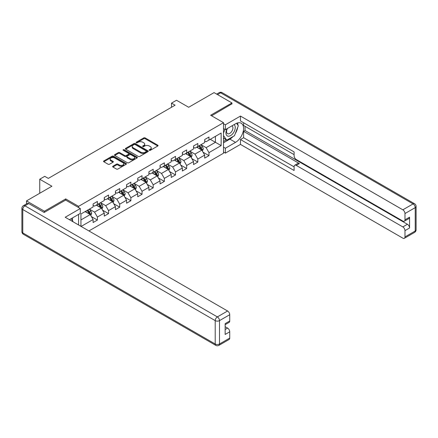 <?xml version="1.0" encoding="UTF-8"?>
<svg xmlns="http://www.w3.org/2000/svg" width="438" height="438" viewBox="0 0 438 438"><rect width="100%" height="100%" fill="white"/><g stroke="black" fill="none" stroke-linecap="round" stroke-linejoin="round"><path stroke-width="0.66" d="M149.347 150.322A0.695 0.4 0 0 0 150.333 150.322L157.79 146.013A0.991 0.575 0 0 0 158.08 145.608A0.991 0.575 0 0 0 157.79 145.202L145.153 137.904A0.991 0.575 0 0 0 143.752 137.904L136.289 142.213A0.695 0.4 0 0 0 136.087 142.498A0.695 0.4 0 0 0 136.289 142.777A0.695 0.4 0 0 0 137.269 142.777L138.238 142.224A3.175 1.834 0 0 1 142.733 142.224L143.784 142.832A3.175 1.834 0 0 1 144.715 144.129A3.175 1.834 0 0 1 143.784 145.427L142.821 145.98A0.695 0.4 0 0 0 142.613 146.265A0.695 0.4 0 0 0 142.821 146.549A0.695 0.4 0 0 0 143.801 146.549L144.764 145.991A3.175 1.834 0 0 1 149.259 145.991L150.316 146.599A3.175 1.834 0 0 1 151.247 147.896A3.175 1.834 0 0 1 150.316 149.194L149.347 149.752A0.695 0.4 0 0 0 149.144 150.037A0.695 0.4 0 0 0 149.347 150.322L149.347 149.752M112.927 166.199A0.991 0.575 0 0 0 112.637 166.604A0.991 0.575 0 0 0 112.927 167.009L116.47 169.057A0.991 0.575 0 0 0 117.877 169.057L126.16 164.272A0.991 0.575 0 0 0 126.451 163.867A0.991 0.575 0 0 0 126.16 163.462L113.524 156.169A0.991 0.575 0 0 0 112.117 156.169L103.833 160.949A0.991 0.575 0 0 0 103.543 161.354A0.991 0.575 0 0 0 103.833 161.759L108.115 164.234A0.991 0.575 0 0 0 109.522 164.234L113.064 162.186A0.991 0.575 0 0 0 113.354 161.781A0.991 0.575 0 0 0 113.064 161.376L110.94 160.149A2.655 1.533 0 0 1 110.162 159.065A2.655 1.533 0 0 1 111.805 157.647A2.655 1.533 0 0 1 114.696 157.981L123.018 162.783A2.655 1.533 0 0 1 123.795 163.867A2.655 1.533 0 0 1 122.158 165.285A2.655 1.533 0 0 1 119.262 164.951L117.877 164.151A0.991 0.575 0 0 0 116.47 164.151L112.927 166.199L112.927 167.009M231.948 104.052L231.948 102.935L214.067 92.615L188.668 107.277L176.509 100.253L171.504 103.144L175.08 105.208L48.328 178.392L44.747 176.328L39.743 179.219L39.743 193.257M65.705 200.111L65.705 198.918L44.391 211.22L26.51 200.9L51.903 186.238L39.743 179.219M65.705 198.918L78.583 206.347L223.506 122.678L223.506 153.24L88.919 230.941M231.948 102.935L210.629 115.243L223.506 122.678M138.309 156.448A0.991 0.575 0 0 0 139.711 156.448L147.995 151.668A0.991 0.575 0 0 0 148.285 151.263A0.991 0.575 0 0 0 147.995 150.858L135.358 143.56A0.991 0.575 0 0 0 133.957 143.56L125.668 148.345A0.991 0.575 0 0 0 125.377 148.75A0.991 0.575 0 0 0 125.668 149.155L138.309 156.448M123.527 150.469A0.695 0.4 0 0 1 124.228 150.568L137.067 157.976L128.794 162.755A0.991 0.575 0 0 1 127.387 162.755L114.751 155.457L118.298 153.426L118.298 152.599L114.751 154.647A0.991 0.575 0 0 0 114.46 155.052A0.991 0.575 0 0 0 114.751 155.457L114.751 154.647M118.298 153.426A0.991 0.575 0 0 1 119.7 153.426L119.7 152.599A0.991 0.575 0 0 0 118.298 152.599M119.7 152.599L124.825 155.561A0.991 0.575 0 0 0 126.232 155.561L128.58 154.203A0.991 0.575 0 0 0 128.876 153.793A0.991 0.575 0 0 0 128.58 153.388L123.248 150.311A0.695 0.4 0 0 1 123.045 150.026A0.695 0.4 0 0 1 123.472 149.654A0.695 0.4 0 0 1 124.228 149.741L137.078 157.16A0.991 0.575 0 0 1 137.368 157.565A0.991 0.575 0 0 1 137.078 157.97L137.078 157.16M26.51 203.878L26.51 200.9M44.391 211.22L44.391 212.337M78.583 224.973L78.583 214.401M78.583 207.546L78.583 206.347M91.422 216.613L97.395 220.062L97.395 217.045L104.266 213.082L104.266 216.098L108.553 213.618L108.553 210.601L115.424 206.637L115.424 209.654L119.716 207.174L119.716 204.163L126.582 200.199L126.582 203.21L130.874 200.735L130.874 197.719L137.74 193.755L137.74 196.766L142.032 194.291L142.032 191.275L148.898 187.311L148.898 190.327L153.191 187.847L153.191 184.831L160.056 180.867L160.056 183.883L164.349 181.403L164.349 178.392L171.214 174.428L171.214 177.439L175.507 174.965L175.507 171.948L182.378 167.984L182.378 171.001L186.67 168.52L186.67 165.504L193.536 161.54L193.536 164.557L197.828 162.076L197.828 159.065L204.694 155.096L204.694 158.113L208.986 155.638L208.986 152.621L221.146 145.602L221.146 133.042L215.425 136.349L215.425 142.295L221.146 145.602M97.395 220.062L93.102 222.537L93.102 219.526L81.123 226.441M80.942 226.336L80.942 213.99L93.102 206.971L93.102 203.955L97.395 201.475L97.395 204.491L104.266 200.527L104.266 197.511L108.553 195.036L108.553 198.047L115.424 194.083L115.424 191.067L119.716 188.592L119.716 191.609L126.582 187.639L126.582 184.628L130.874 182.148L130.874 185.164L137.74 181.201L137.74 178.184L142.032 175.704L142.032 178.72L148.898 174.757L148.898 171.74L153.191 169.265L153.191 172.276L160.056 168.312L160.056 165.301L164.349 162.821L164.349 165.838L171.214 161.868L171.214 158.857L175.507 156.377L175.507 159.394L182.378 155.43L182.378 152.413L186.67 149.938L186.67 152.95L193.536 148.986L193.536 145.969L197.828 143.494L197.828 146.506L204.694 142.542L204.694 139.53L208.986 137.05L208.986 140.067L221.146 133.042M96.251 205.154L101.402 208.127L94.537 212.091L89.385 209.118M93.102 205.318L94.537 206.145L97.395 204.491M94.537 212.091L97.395 217.045M101.402 208.127L104.266 213.082M107.409 198.71L112.561 201.683L105.695 205.646L100.543 202.674M104.266 198.874L105.695 199.701L108.553 198.047M105.695 205.646L108.553 210.601M112.561 201.683L115.424 206.637M118.572 192.266L123.719 195.239L116.853 199.202L111.701 196.229M115.424 192.43L116.853 193.257L119.716 191.609M116.853 199.202L119.716 204.163M123.719 195.239L126.582 200.199M129.73 185.821L134.877 188.8L128.011 192.764L122.859 189.791M126.582 185.991L128.011 186.818L130.874 185.164M128.011 192.764L130.874 197.719M134.877 188.8L137.74 193.755M140.888 179.383L146.04 182.356L139.169 186.32L134.023 183.347M137.74 179.547L139.169 180.374L142.032 178.72M139.169 186.32L142.032 191.275M146.04 182.356L148.898 187.311M152.046 172.939L157.198 175.912L150.327 179.876L145.181 176.903M148.898 173.103L150.327 173.93L153.191 172.276M150.327 179.876L153.191 184.831M157.198 175.912L160.056 180.867M163.204 166.495L168.356 169.468L161.491 173.437L156.339 170.459M160.056 166.659L161.491 167.486L164.349 165.838M161.491 173.437L164.349 178.392M168.356 169.468L171.214 174.428M174.362 160.056L179.514 163.029L172.649 166.993L167.497 164.02M171.214 160.22L172.649 161.047L175.507 159.394M172.649 166.993L175.507 171.948M179.514 163.029L182.378 167.984M185.526 153.612L190.672 156.585L183.807 160.549L178.655 157.576M182.378 153.776L183.807 154.603L186.67 152.95M183.807 160.549L186.67 165.504M190.672 156.585L193.536 161.54M196.684 147.168L201.83 150.141L194.965 154.105L189.813 151.132M193.536 147.332L194.965 148.159L197.828 146.506M194.965 154.105L197.828 159.065M201.83 150.141L204.694 155.096M210.273 139.322L215.425 142.295L206.123 147.666L200.976 144.693M204.694 140.894L206.123 141.715L208.986 140.067M206.123 147.666L208.986 152.621M171.504 103.144L171.504 107.277M80.942 219.936L90.244 214.565L85.092 211.592M90.244 214.565L93.102 219.526M203.013 152.189L208.986 155.638M191.855 158.627L197.828 162.076M180.697 165.071L186.67 168.52M169.533 171.515L175.507 174.965M158.375 177.959L164.349 181.403M147.217 184.398L153.191 187.847M136.059 190.842L142.032 194.291M124.901 197.286L130.874 200.735M113.743 203.725L119.716 207.174M102.585 210.169L108.553 213.618M149.626 150.42L150.316 150.02A3.175 1.834 0 0 0 151.247 148.723L151.247 147.896M144.715 144.129L144.715 144.951A3.175 1.834 0 0 1 143.784 146.248L143.095 146.648M157.79 145.202L157.79 146.013L145.153 138.731A0.991 0.575 0 0 0 143.752 138.731L136.568 142.876M147.984 151.674L135.358 144.387A0.991 0.575 0 0 0 133.957 144.387L125.684 149.161L125.668 148.345M146.243 151.548A0.695 0.4 0 0 0 146.445 151.263A0.695 0.4 0 0 0 146.243 150.979L135.15 144.573A0.695 0.4 0 0 0 134.165 144.573L133.147 145.159A3.175 1.834 0 0 0 132.216 146.456A3.175 1.834 0 0 0 133.147 147.754L140.729 152.134A3.175 1.834 0 0 0 145.224 152.134L146.243 151.548L146.243 152.369A0.695 0.4 0 0 0 146.445 152.09L146.445 151.263M132.216 146.456L132.216 147.283A3.175 1.834 0 0 0 133.147 148.581L133.147 147.754M146.243 152.369L145.224 152.961A3.175 1.834 0 0 1 140.729 152.961L133.147 148.581M119.7 153.426L124.825 156.382A0.991 0.575 0 0 0 126.232 156.382L128.58 155.025A0.991 0.575 0 0 0 128.876 154.619L128.876 153.793M130.146 158.627A2.655 1.533 0 0 0 133.037 158.961A2.655 1.533 0 0 0 134.68 157.543A2.655 1.533 0 0 0 133.902 156.459L130.967 154.767A0.991 0.575 0 0 0 129.566 154.767L127.212 156.125A0.991 0.575 0 0 0 126.921 156.53A0.991 0.575 0 0 0 127.212 156.935L130.146 158.627L130.146 159.454A2.655 1.533 0 0 0 133.037 159.788A2.655 1.533 0 0 0 134.68 158.37L134.68 157.543M126.921 156.53L126.921 157.357A0.991 0.575 0 0 0 127.212 157.762L127.212 156.935M130.146 159.454L127.212 157.762M123.795 163.867L123.795 164.693A2.655 1.533 0 0 1 122.158 166.111A2.655 1.533 0 0 1 119.262 165.778L117.877 164.978A0.991 0.575 0 0 0 116.47 164.978L112.938 167.02M110.162 159.065L110.162 159.892A2.655 1.533 0 0 0 110.94 160.976L110.94 160.149M113.064 161.376L113.064 162.186L110.94 160.976M126.149 164.283L113.524 156.99A0.991 0.575 0 0 0 112.117 156.99L103.844 161.77L103.833 160.949M202.4 151.121L203.248 148.98A2.683 1.549 -120 0 0 202.394 146.697L200.916 144.726M198.343 148.126L197.341 146.79M201.42 149.905L201.803 149.09A2.683 1.549 -120 0 0 201.037 147.48L199.558 145.509M198.885 145.898L200.522 148.082A1.363 0.788 60 0 1 200.774 148.498L201.803 149.09M198.699 146.002L200.177 147.973A2.683 1.549 60 0 1 200.943 149.588M227.136 128.641A6.575 3.794 120 0 0 228.264 136.229A6.575 3.794 120 0 0 234.204 131.531A6.575 3.794 120 0 0 234.045 124.649M227.503 128.422A4.5 2.601 120 0 0 227.492 133.645A4.5 2.601 120 0 0 228.149 133.847A4.5 2.601 120 0 0 232.266 130.529A4.5 2.601 120 0 0 231.992 125.848A4.5 2.601 120 0 0 231.976 125.843M236.553 123.275L238.31 125.777L234.45 135.731L226.725 140.187L223.506 138.025M226.725 140.187L223.506 135.61M223.506 133.042L224.918 129.402M71.131 218.704L72.932 221.261L72.785 221.628M223.506 128.586L225.367 129.659L225.367 124.786L240.462 116.07L402.834 209.818L413.067 203.911L220.642 92.818L217.533 94.619M225.367 129.659L235.524 123.795A11.383 6.57 120 0 1 241.212 123.231A11.383 6.57 120 0 1 242.959 132.347A11.383 6.57 120 0 1 235.524 142.377L225.367 148.241L225.367 153.114L240.462 144.403L240.462 139.53L294.106 170.502L294.106 166.621A3.033 1.752 -120 0 1 294.736 165.23A3.033 1.752 -120 0 1 296.252 165.383L402.834 226.917L407.417 224.272A3.033 1.752 60 0 1 409.563 227.99L409.563 217.171A3.033 1.752 60 0 1 408.933 218.557L404.356 221.201A3.033 1.752 -120 0 0 404.98 219.81L404.98 213.536A3.033 1.752 -120 0 0 402.834 209.818M245.039 126.314L245.039 130.524L243.605 131.351L243.605 137.713L240.462 139.53M243.605 122.76L243.605 125.487L294.106 154.641M404.356 221.201A3.033 1.752 -120 0 1 402.834 221.053L296.252 159.52A3.033 1.752 -120 0 1 294.106 155.802L294.106 151.92L240.462 120.943L240.462 116.07M223.506 123.713L225.367 124.786M223.506 152.041L225.367 153.114M223.506 147.168L225.367 148.241M240.462 144.403L402.834 238.152A3.033 1.752 -120 0 0 404.356 238.299A3.033 1.752 -120 0 0 404.98 236.909L404.98 230.634A3.033 1.752 -120 0 0 402.834 226.917M231.948 103.806L211.598 115.802M243.605 131.351L299.4 163.566L296.252 165.383M245.039 130.524L407.417 224.272M243.605 137.713L294.106 166.867M294.736 165.23L297.884 163.412A3.033 1.752 60 0 1 299.4 163.566M223.506 142.793L229.873 139.114A11.383 6.57 120 0 0 233.027 136.552M235.288 133.574A11.383 6.57 120 0 0 237.735 127.261M237.922 125.224A11.383 6.57 120 0 0 237.637 122.897M223.506 141.469L226.227 139.897M223.506 138.994L224.081 138.66M28.799 203.582L24.933 205.811A3.033 1.752 -120 0 0 23.417 205.663L27.282 203.435A3.033 1.752 60 0 1 28.799 203.582L44.178 212.463L65.634 200.073L80.302 208.537L80.302 213.41L70.14 219.274A11.383 6.57 120 0 0 69.456 219.706M80.302 208.537L65.207 217.253L227.585 311.002A3.033 1.752 60 0 1 229.731 314.714L229.731 320.994A3.033 1.752 60 0 1 229.101 322.384L225.154 324.662M72.505 220.653L72.505 217.91M225.154 329.502L227.585 328.095A3.033 1.752 60 0 1 229.731 331.812L229.731 338.092A3.033 1.752 60 0 1 229.101 339.483L218.874 345.385A3.033 1.752 -120 0 0 219.498 344L229.731 338.092M229.731 320.994L225.154 323.638L225.154 334.457L229.731 331.812M227.585 328.095L225.154 326.693M191.236 157.565L192.09 155.419A2.683 1.549 -120 0 0 191.236 153.136L189.758 151.165M187.185 154.57L186.183 153.234M190.256 156.344L190.645 155.534A2.683 1.549 -120 0 0 189.873 153.924L188.4 151.953M187.727 152.336L189.364 154.526A1.363 0.788 60 0 1 189.616 154.942L190.645 155.534M187.541 152.446L189.019 154.417A2.683 1.549 60 0 1 189.785 156.032M180.078 164.004L180.932 161.863A2.683 1.549 -120 0 0 180.073 159.58L178.6 157.609M176.027 161.014L175.025 159.673M179.098 162.788L179.481 161.978A2.683 1.549 -120 0 0 178.715 160.363L177.242 158.392M176.569 158.78L178.206 160.97A1.363 0.788 60 0 1 178.452 161.381L179.481 161.978M176.383 158.89L177.855 160.861A2.683 1.549 60 0 1 178.627 162.471M168.92 170.448L169.774 168.307A2.683 1.549 -120 0 0 168.915 166.024L167.442 164.053M164.869 167.453L163.861 166.117M167.94 169.232L168.323 168.422A2.683 1.549 -120 0 0 167.557 166.807L166.079 164.836M165.411 165.225L167.048 167.409A1.363 0.788 60 0 1 167.294 167.825L168.323 168.422M165.225 165.334L166.697 167.305A2.683 1.549 60 0 1 167.464 168.915M157.762 176.892L158.611 174.746A2.683 1.549 -120 0 0 157.757 172.463L156.278 170.497M153.705 173.897L152.703 172.561M156.782 175.671L157.165 174.861A2.683 1.549 -120 0 0 156.399 173.251L154.921 171.28M154.253 171.669L155.89 173.853A1.363 0.788 60 0 1 156.136 174.269L157.165 174.861M154.061 171.773L155.539 173.744A2.683 1.549 60 0 1 156.306 175.359M146.604 183.336L147.453 181.19A2.683 1.549 -120 0 0 146.599 178.907L145.12 176.936M142.547 180.341L141.545 179M145.624 182.115L146.007 181.305A2.683 1.549 -120 0 0 145.241 179.695L143.763 177.724M143.089 178.107L144.732 180.297A1.363 0.788 60 0 1 144.978 180.708L146.007 181.305M142.903 178.217L144.381 180.188A2.683 1.549 60 0 1 145.148 181.803M135.446 189.774L136.295 187.634A2.683 1.549 -120 0 0 135.441 185.351L133.962 183.38M131.389 186.785L130.387 185.444M134.466 188.559L134.849 187.749A2.683 1.549 -120 0 0 134.083 186.134L132.605 184.163M131.931 184.551L133.568 186.736A1.363 0.788 60 0 1 133.82 187.152L134.849 187.749M131.745 184.661L133.223 186.632A2.683 1.549 60 0 1 133.99 188.241M124.282 196.219L125.137 194.078A2.683 1.549 -120 0 0 124.282 191.795L122.804 189.824M120.231 193.224L119.229 191.888M123.302 195.003L123.691 194.187A2.683 1.549 -120 0 0 122.919 192.578L121.446 190.607M120.773 190.995L122.41 193.18A1.363 0.788 60 0 1 122.662 193.596L123.691 194.187M120.587 191.105L122.065 193.07A2.683 1.549 60 0 1 122.832 194.686M113.124 202.663L113.979 200.516A2.683 1.549 -120 0 0 113.119 198.233L111.646 196.262M109.073 199.668L108.071 198.332M112.144 201.442L112.528 200.631A2.683 1.549 -120 0 0 111.761 199.022L110.288 197.051M109.615 197.439L111.252 199.624A1.363 0.788 60 0 1 111.498 200.04L112.528 200.631M109.429 197.543L110.902 199.514A2.683 1.549 60 0 1 111.674 201.13M101.966 209.107L102.821 206.96A2.683 1.549 -120 0 0 101.961 204.677L100.488 202.706M97.915 206.112L96.907 204.77M100.986 207.886L101.37 207.075A2.683 1.549 -120 0 0 100.603 205.46L99.125 203.489M98.457 203.878L100.094 206.068A1.363 0.788 60 0 1 100.34 206.479L101.37 207.075M98.271 203.988L99.744 205.959A2.683 1.549 60 0 1 100.51 207.568M90.808 215.545L91.657 213.405A2.683 1.549 -120 0 0 90.803 211.121L89.325 209.15M86.751 212.556L85.749 211.215M89.828 214.33L90.212 213.52A2.683 1.549 -120 0 0 89.445 211.904L87.967 209.933M87.299 210.322L88.936 212.507A1.363 0.788 60 0 1 89.182 212.923L90.212 213.52M87.107 210.432L88.586 212.403A2.683 1.549 60 0 1 89.352 214.012M150.316 150.02L150.316 149.194M142.821 146.549L142.821 145.98M143.784 146.248L143.784 145.427M136.289 142.777L136.289 142.213M143.752 138.731L143.752 137.904M145.153 138.731L145.153 137.904M133.957 144.387L133.957 143.56M135.358 144.387L135.358 143.56M147.995 151.668L147.995 150.858M140.729 152.961L140.729 152.134M145.224 152.961L145.224 152.134M124.825 156.382L124.825 155.561M126.232 156.382L126.232 155.561M128.58 155.025L128.58 154.203M124.228 150.568L124.228 149.741M116.47 164.978L116.47 164.151M117.877 164.978L117.877 164.151M119.262 165.778L119.262 164.951M112.117 156.99L112.117 156.169M113.524 156.99L113.524 156.169M126.16 164.272L126.16 163.462M201.568 149.988L203.232 149.029M201.037 147.48L202.394 146.697M199.126 148.581L200.177 147.973M404.98 219.81L409.563 217.171M409.563 227.99L404.98 230.634M404.98 236.909L415.213 231.007L415.213 207.628L404.98 213.536M229.873 139.114L235.524 142.377M415.213 231.007A3.033 1.752 60 0 1 414.583 232.392A3.033 3.033 0 0 0 416.1 229.764A3.033 1.752 180 0 1 415.213 231.007M415.213 207.628A3.033 1.752 0 0 0 416.1 206.391A3.033 3.033 0 0 0 414.583 203.763A3.033 1.752 -60 0 0 413.067 203.911A3.033 1.752 60 0 1 415.213 207.628M216.646 94.104L219.126 92.67A3.033 1.752 60 0 1 220.642 92.818A3.033 1.752 -60 0 1 222.165 92.67L414.583 203.763M23.417 205.663A3.033 3.033 0 0 0 21.9 208.291A3.033 1.752 180 0 0 22.787 209.528A3.033 1.752 -60 0 1 24.933 205.811L217.357 316.904A3.033 1.752 -60 0 0 215.211 320.621L22.787 209.528L22.787 232.906L215.211 344L215.211 320.621A3.033 1.752 -0 0 0 219.498 320.621L219.498 344A3.033 1.752 180 0 1 215.211 344A3.033 1.752 -60 0 0 215.835 345.385A3.033 3.033 0 0 0 218.874 345.385M229.731 314.714L219.498 320.621A3.033 1.752 -120 0 0 217.357 316.904L227.585 311.002M23.417 234.292A3.033 1.752 -60 0 1 22.787 232.906A3.033 1.752 -0 0 1 21.9 231.664A3.033 3.033 0 0 0 23.417 234.292L215.835 345.385M190.41 156.432L192.074 155.474M189.873 153.924L191.236 153.136M187.968 155.025L189.019 154.417M179.251 162.876L180.91 161.912M178.715 160.363L180.073 159.58M176.81 161.463L177.855 160.861M168.093 169.32L169.752 168.356M167.557 166.807L168.915 166.024M165.652 167.907L166.697 167.305M156.93 175.758L158.594 174.8M156.399 173.251L157.757 172.463M154.494 174.351L155.539 173.744M145.772 182.203L147.436 181.244M145.241 179.695L146.599 178.907M143.33 180.795L144.381 180.188M134.614 188.647L136.278 187.683M134.083 186.134L135.441 185.351M132.172 187.234L133.223 186.632M123.456 195.085L125.12 194.127M122.919 192.578L124.282 191.795M121.014 193.678L122.065 193.07M112.298 201.529L113.962 200.571M111.761 199.022L113.119 198.233M109.856 200.122L110.902 199.514M101.14 207.973L102.799 207.01M100.603 205.46L101.961 204.677M98.698 206.561L99.744 205.959M89.976 214.417L91.641 213.454M89.445 211.904L90.803 211.121M87.54 213.005L88.586 212.403M404.356 238.299L414.583 232.392M416.1 229.764L416.1 206.391M222.165 92.67A3.033 3.033 0 0 0 219.126 92.67M21.9 208.291L21.9 231.664"/></g></svg>
